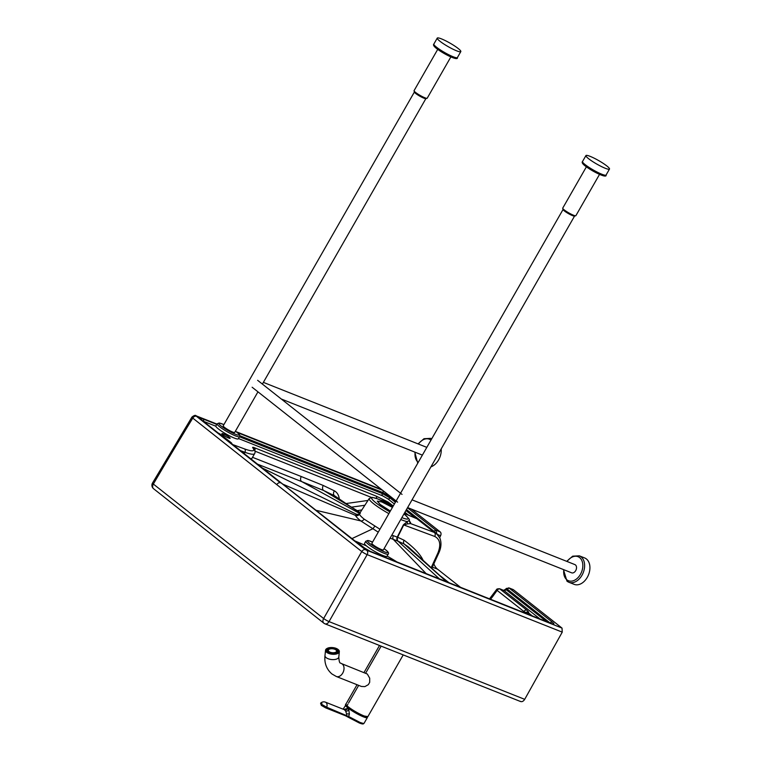 <?xml version="1.0" encoding="UTF-8"?>
<svg xmlns="http://www.w3.org/2000/svg" width="762" height="762" viewBox="0 0 762 762"><rect width="100%" height="100%" fill="white"/><g stroke="black" fill="none" stroke-linecap="round" stroke-linejoin="round"><path stroke-width="1.14" d="M228.657 438.036A4.734 0.695 29.8 0 0 230.134 438.312A4.734 0.695 29.8 0 0 227.933 436.321A4.734 0.695 29.8 0 0 223.399 433.883A4.734 0.695 29.8 0 0 221.913 433.607A4.734 0.695 29.8 0 0 224.114 435.607A4.734 0.695 29.8 0 0 228.657 438.036M403.993 513.902L404.184 514.064C408.699 518.217 410.327 520.303 409.08 520.303A22.65 3.305 -150.2 0 1 408.975 520.579L407.279 521.56L407.451 523.904L403.765 524.894L397.631 537.229A3.153 2.343 -67.9 0 0 397.878 541.134L390.096 538.153M520.598 701.545L324.936 623.802A4.42 3.038 -68.3 0 1 324.402 623.497A4.42 3.096 -51.9 0 1 323.84 623.173A4.42 3.096 -51.9 0 1 323.631 618.544A4.42 3.096 -51.9 0 1 323.64 618.525L153.352 484.06A4.42 3.153 -51.5 0 1 153.352 484.06A4.42 0.657 -149.6 0 1 152.514 483.041A4.42 4.42 0 0 0 153.581 488.737L153.581 488.737A4.42 3.153 -51.5 0 1 153.333 484.08A4497.934 4447.527 35 0 1 192.767 418.1L276.777 484.632A3.153 2.229 -51.7 0 1 280.416 482.803L196.425 416.29L216.903 424.129M196.577 416.081A3.153 2.191 111.6 0 0 196.186 415.852C195.558 414.919 194.139 415.328 191.938 417.071A4.42 0.657 -149.1 0 0 192.767 418.1A3.153 2.257 -51.5 0 1 196.425 416.29M236.249 431.797L381.772 489.652M390.354 511.026L380.152 504.463L377.295 501.12L381.838 501.977L392.449 507.378M153.581 488.737L323.84 623.173A4.42 4.42 0 0 0 324.936 623.802A4.42 3.038 -68.3 0 0 329.032 621.601A4.42 0.6 29.7 0 1 323.64 618.525A4497.934 40.434 -60.3 0 1 361.769 551.545A3.153 2.21 -51.9 0 1 365.398 549.716L562.023 628.098L562.251 632.136L524.704 699.335C523.237 701.554 521.684 702.183 520.055 701.221M216.751 424.405L203.206 419.043C200.187 417.947 199.863 418.405 202.235 420.414L365.398 549.716M524.704 699.335L329.032 621.601A4498.238 38.233 -60.3 0 1 367.16 554.631A3.153 2.172 -68.3 0 0 366.941 550.593M404.251 513.445L417.081 518.817A3.153 2.019 -67.3 0 0 416.747 518.617L434.321 532.438L410.556 523.57L407.451 523.904M431.082 567.909L437.969 552.831A3.153 0.562 24.5 0 0 438.874 552.831C441.227 547.668 441.589 542.811 439.96 538.248L436.636 533.733L434.321 532.438A3.153 2.334 -69.5 0 1 434.74 536.458L403.403 524.799L397.24 537.115L391.839 535.124M408.975 520.579L410.556 523.57A25.508 3.724 -150.2 0 0 409.08 520.713M400.774 519.513A22.822 3.334 29.8 0 0 407.279 521.56L403.403 524.799M447.142 582.149L408.261 546.84L404.174 544.03L397.878 541.134A3.153 2.715 -74 0 1 397.24 537.115L397.84 537.305A3.153 2.343 -67.8 0 0 398.088 541.211L439.807 579.234M379.933 529.238L364.141 519.112C361.388 516.912 359.835 515.274 359.493 514.207L360.312 513.178M423.453 560.927L422.3 558.66A3.153 2.286 -35.1 0 0 421.767 559.365M378.247 532.171L360.778 520.922C357.673 518.446 355.921 516.598 355.511 515.398L356.397 514.236L358.492 514.436M523.523 612.467L525.99 612.296M525.247 612.257L523.894 611.524A2.524 1.791 -51.7 0 1 526.771 610.124L499.596 588.75C497.615 588.74 496.586 589.045 496.5 589.655L489.433 598.942M392.125 505.177A2.524 1.791 -51.7 0 0 391.306 505.092L392.23 506.044L392.401 505.349L388.287 502.148L375.98 496.024L254.422 447.723A5.686 0.829 29.8 0 0 252.784 447.789A35.357 5.163 -150.2 0 1 244.583 448.932L233.553 444.884A5.686 0.829 29.8 0 0 232.886 444.675M376.495 498.443A2.524 1.743 -68.3 0 0 375.98 496.024M390.611 505.206L391.306 505.092L387.467 502.063L380.39 500.015M531.085 615.467L527.266 612.448A2.524 1.791 -51.7 0 1 528.085 612.534L528.037 612.448C529.142 612.743 528.723 611.972 526.771 610.124M524.351 612.8L527.266 612.448L526.552 612.105A2.524 2.467 75.9 0 1 528.037 612.448M257.489 464.144L301.876 481.67L359.588 513.436M315.916 510.264L360.778 520.922A3.153 2.229 -51.7 0 0 364.141 519.112M426.425 573.91L393.525 539.61A3.153 2.181 -68.3 0 1 393.354 535.743M252.508 457.314L301.276 476.536A3.791 2.619 111.7 0 0 301.876 481.67L323.774 490.566L334.547 495.748L349.939 506.225M301.276 476.536L323.269 485.48L334.385 490.833A3.791 2.657 119 0 0 334.547 495.748L349.939 506.235M250.688 458.772L251.86 458.467L254.603 453.666A37.881 5.534 -150.2 0 1 244.888 452.257A2.524 1.895 -69.9 0 0 244.583 448.932M395.402 502.225L390.011 497.967L390.563 497.005A1.895 1.343 -51.7 0 1 390.763 496.757M395.954 501.263L390.563 497.005L382.895 492.595A1.895 1.305 -68.3 0 0 382.81 490.471M382.629 490.328L237.144 432.483M215.837 426.206L203.435 421.291A1.895 1.314 -68.4 0 0 203.206 419.043M201.53 419.824L281.902 483.441A1.895 1.343 128.3 0 0 281.664 483.298L361.969 546.535L371.894 552.24L551.374 623.545C554.412 624.649 554.717 624.173 552.298 622.135L509.092 588.026L506.311 588.454L505.835 589.036L506.378 589.855L504.053 590.588L499.967 588.959A2.524 1.943 -49.9 0 0 496.976 590.245L497.234 590.188M371.418 552.04A1.895 1.305 111.7 0 1 371.656 552.107A1.895 1.305 111.7 0 1 371.894 552.24M281.902 483.441L362.207 546.668L368.408 550.574L551.136 623.411A1.895 1.314 111.6 0 1 551.374 623.545M550.231 623.049A1.895 1.343 -51.7 0 1 552.298 622.135M394.383 503.996L387.934 498.891A1.895 1.343 -51.7 0 0 390.011 497.967L382.343 493.557A1.895 1.305 -68.3 0 0 382.562 495.805L238.487 438.531M523.218 612.343L523.894 611.524L497.119 590.388A2.524 1.791 -51.7 0 1 500.005 588.988M433.568 531.314L435.854 530.2L433.883 531.181L436.921 534.276M411.204 509.016L440.236 531.933A3.153 2.181 -68.3 0 1 440.579 535.753L439.684 537.61M562.023 628.098L513.474 589.769A3.153 2.181 -68.3 0 0 513.083 589.54L508.73 587.816M550.164 623.021L507.073 588.997L509.149 588.073M433.864 563.813A18.945 13.106 -68.3 0 0 437.559 569.185L460.915 587.616M406.47 509.568L433.883 531.181M492.081 595.817A3.153 0.581 -144.3 0 0 492.595 596.694L497.119 590.388A3.162 0.562 -145.5 0 1 496.976 590.245M546.611 621.621L506.378 589.855L506.682 589.359M506.93 588.864L509.092 588.026L513.474 589.769M440.236 531.933L435.854 530.2L436.988 534.029M346.415 705.241L346.129 705.745A11.649 1.705 29.8 0 0 346.148 706.117M365.979 717.499A11.649 1.705 29.8 0 0 366.341 717.318L366.627 716.823M367.313 674.018L341.452 663.578A6.944 4.801 -68.3 0 1 342.3 664.073A6.944 4.801 -68.3 0 1 343.062 672.455A6.944 4.801 -68.3 0 1 336.318 676.494L361.388 686.457L364.874 686.61L368.341 684.657L369.684 682.323L369.703 678.18L367.313 674.018M334.594 653.234A4.42 2.086 5.9 0 0 334.861 653.177A4.42 2.086 5.9 0 0 336.775 651.319A4.42 2.086 5.9 0 0 336.604 650.929M334.775 652.567A4.162 1.972 5.9 0 0 336.471 650.548A4.162 1.972 5.9 0 0 330.156 648.919A4.162 1.972 5.9 0 0 328.574 649.738A4.162 1.972 5.9 0 0 329.013 651.567A4.162 1.972 5.9 0 0 334.775 652.567M330.413 653.272L330.422 653.177A5.839 2.762 -174.1 0 1 328.222 652.301A5.21 2.457 -174.1 0 1 328.108 652.215A5.21 2.457 -174.1 0 1 327.65 651.786L327.384 651.853M330.422 653.177L330.546 652.882A5.21 2.457 -174.1 0 1 328.746 652.167L328.203 652.415M334.861 653.558L334.518 653.177A5.21 2.457 -174.1 0 1 332.403 653.205L332.27 653.586M337.89 652.358L337.28 652.034A5.21 2.457 -174.1 0 1 336.09 652.796L336.042 653.244A5.21 2.457 -174.1 0 1 334.909 653.548M338.204 651.929A5.839 2.762 -174.1 0 0 338.223 651.777A5.839 2.762 -174.1 0 0 338.233 651.739L338.28 651.291A5.839 2.762 -174.1 0 0 337.757 650.015L337.223 650.138A5.21 2.457 -174.1 0 1 337.652 651.186L337.604 651.624A5.21 2.457 -174.1 0 1 337.595 651.72A5.21 2.457 -174.1 0 1 337.499 652.072M337.223 650.138L337.175 650.586A5.21 2.457 -174.1 0 0 336.728 650.148A5.21 2.457 -174.1 0 0 336.128 649.757L336.175 649.31A5.21 2.457 5.9 0 0 334.375 648.595L334.327 649.043A5.21 2.457 -174.1 0 0 332.48 648.719L332.603 648.433A5.839 2.762 -174.1 0 1 334.366 648.729M337.595 651.748A5.21 2.457 5.9 0 0 336.718 650.205A5.21 2.457 5.9 0 0 333.537 648.919M336.175 649.31L336.661 649.624A5.839 2.762 -174.1 0 1 337.252 650.024A5.839 2.762 -174.1 0 1 337.347 650.11M337.909 652.148A5.839 2.762 -174.1 0 1 336.442 653.082L336.433 653.196M334.87 653.453A5.839 2.762 -174.1 0 1 332.28 653.491M338.28 651.291L337.652 651.186M336.709 649.186A5.839 2.762 5.9 0 0 334.499 648.31L334.375 648.595M330.403 648.31A5.21 2.457 5.9 0 1 332.527 648.281L332.651 647.986A5.839 2.762 5.9 0 0 330.051 648.033L330.356 648.757A5.21 2.457 -174.1 0 0 328.793 649.129L328.841 648.681A5.21 2.457 5.9 0 0 327.641 649.443L327.593 649.891A5.21 2.457 -174.1 0 0 327.279 650.434M330.051 648.033L330.003 648.472A5.839 2.762 -174.1 0 0 328.832 648.719L328.479 648.405A5.839 2.762 5.9 0 0 327.012 649.338L327.641 649.443M327.698 651.339L327.165 651.472A5.839 2.762 5.9 0 1 326.65 650.186L327.279 650.3A5.21 2.457 5.9 0 0 327.698 651.339L327.65 651.786M338.233 651.739L337.604 651.624M326.707 650.196A5.839 2.762 -174.1 0 1 326.965 649.776L327.593 649.891M331.784 648.738A5.21 2.457 5.9 0 0 327.279 650.462M336.661 649.624L336.128 649.757M328.365 650.091A4.42 2.086 5.9 0 0 328.117 650.424A4.42 2.086 5.9 0 0 328.755 652.12A4.42 2.086 5.9 0 0 329.079 652.348M330.537 652.986A4.42 2.086 5.9 0 0 332.346 653.329M321.945 703.469C320.402 703.297 320.231 703.545 321.431 704.221L326.698 707.231L348.739 716.556L349.396 713.956L348.815 710.07L347.634 708.412L343.853 709.47M367.008 716.871A12.287 1.791 -150.2 0 1 366.893 717.509L366.893 717.509A12.287 1.791 -150.2 0 1 366.312 717.556M345.977 705.907A12.287 1.791 -150.2 0 1 345.719 705.383L345.719 705.383A12.287 1.791 -150.2 0 1 346.196 704.964M349.396 713.956L346.577 713.88L346.481 715.108A0.943 0.657 111.6 0 1 345.51 715.775L348.577 717.404L348.739 716.556L360.14 722.5L363.331 723.443L364.074 723.281L367.351 717.575A12.63 1.848 -150.2 0 1 359.674 715.147A12.63 1.848 -150.2 0 1 347.91 707.927A12.63 1.848 -150.2 0 1 345.434 705.021A12.63 1.848 -150.2 0 1 345.738 704.84M346.577 713.88L345.71 711.137L344.319 709.66L325.431 702.154A4.42 4.42 0 0 0 320.612 703.202L321.345 705.393L321.431 704.221M348.053 716.089L347.605 716.832L359.178 722.919A0.943 0.657 111.7 0 0 359.273 722.967L359.273 722.967A0.943 0.657 111.7 0 0 360.14 722.5M364.093 723.252C363.303 723.224 364.484 725.062 359.273 722.967L348.596 717.413M321.345 705.393L325.726 707.898L345.51 715.775A0.943 0.657 111.6 0 1 345.462 715.756L325.669 707.879L321.364 705.402M563.051 209.493L371.875 543.306A6.629 0.972 29.8 0 0 373.17 544.83A6.629 0.972 29.8 0 0 379.352 548.621A6.629 0.972 29.8 0 0 383.381 549.888L574.558 216.075M562.718 208.331L563.08 209.588A6.629 0.972 29.8 0 0 564.385 210.95A6.629 0.972 29.8 0 0 570.147 214.532A6.629 0.972 29.8 0 0 574.453 216.103L575.729 215.77A7.572 1.105 -150.2 0 1 570.805 213.979A7.572 1.105 -150.2 0 1 564.213 209.883A7.572 1.105 -150.2 0 1 562.718 208.331A7.572 1.105 -150.2 0 1 562.727 208.14L586.378 166.84M599.532 174.374L575.882 215.675A7.572 1.105 -150.2 0 1 575.729 215.77M588.588 158.686A13.573 1.981 -150.2 0 1 585.93 155.572A13.573 1.981 -150.2 0 1 594.179 158.182A13.573 1.981 -150.2 0 1 606.828 165.945A13.573 1.981 -150.2 0 1 609.486 169.059A13.573 1.981 -150.2 0 1 601.237 166.449A13.573 1.981 -150.2 0 1 588.588 158.686M364.531 543.42A12.944 1.895 29.8 0 0 367.065 546.392A12.944 1.895 29.8 0 0 379.124 553.793A12.944 1.895 29.8 0 0 386.991 556.279L388.239 554.117A12.944 1.895 29.8 0 1 380.371 551.631A12.944 1.895 29.8 0 1 368.313 544.22A12.944 1.895 29.8 0 1 365.77 541.249L364.531 543.42M414.385 92.021L223.199 425.834A6.629 0.972 29.8 0 0 224.504 427.358A6.629 0.972 29.8 0 0 230.676 431.149A6.629 0.972 29.8 0 0 234.706 432.425L257.956 391.839M414.052 90.859L414.404 92.116A6.629 0.972 29.8 0 0 415.719 93.478A6.629 0.972 29.8 0 0 421.481 97.069A6.629 0.972 29.8 0 0 425.787 98.631L427.053 98.308A7.572 1.105 -150.2 0 1 422.129 96.507A7.572 1.105 -150.2 0 1 415.547 92.412A7.572 1.105 -150.2 0 1 414.052 90.859A7.572 1.105 -150.2 0 1 414.061 90.678L437.712 49.378M450.866 56.902L427.206 98.203A7.572 1.105 -150.2 0 1 427.053 98.308M439.922 41.224A13.573 1.981 -150.2 0 1 437.255 38.1A13.573 1.981 -150.2 0 1 445.513 40.71A13.573 1.981 -150.2 0 1 458.153 48.473A13.573 1.981 -150.2 0 1 460.82 51.597A13.573 1.981 -150.2 0 1 452.561 48.987A13.573 1.981 -150.2 0 1 439.922 41.224M215.865 425.948A12.944 1.895 29.8 0 0 218.399 428.92A12.944 1.895 29.8 0 0 230.457 436.331A12.944 1.895 29.8 0 0 238.325 438.817L239.563 436.645A12.944 1.895 29.8 0 1 231.696 434.159A12.944 1.895 29.8 0 1 219.637 426.758A12.944 1.895 29.8 0 1 217.103 423.777L215.865 425.948M407.603 507.587L571.624 572.814A4.42 3.058 -68.3 0 0 575.91 570.243A4.42 3.058 -68.3 0 0 575.424 564.909A4.42 3.058 -68.3 0 0 574.891 564.594L412.042 499.843M584.654 557.946A14.202 9.811 111.7 0 1 586.388 558.956A14.202 9.811 111.7 0 1 587.94 576.101A14.202 9.811 111.7 0 1 574.157 584.349L568.852 582.244A14.202 9.811 -68.3 0 0 582.644 573.996A14.202 9.811 -68.3 0 0 581.082 556.851A14.202 9.811 -68.3 0 0 579.349 555.841L584.654 557.946M426.768 447.456A4.42 3.058 -68.3 0 0 426.749 447.446A4.42 3.058 -68.3 0 0 426.215 447.132L263.376 382.372M441.198 448.932A14.202 9.811 111.7 0 1 430.93 466.858M401.85 517.646A20.936 3.058 29.8 0 0 407.794 517.636A20.936 3.058 29.8 0 0 403.965 513.94M388.868 513.626A22.822 3.334 29.8 0 1 373.694 503.796A22.822 3.334 29.8 0 1 369.218 498.519L372.294 497.357L377.857 498.958L392.925 506.539A20.936 3.058 29.8 0 0 374.104 497.796A20.936 3.058 29.8 0 0 375.847 502.758A20.936 3.058 29.8 0 0 389.887 511.845M276.777 484.632L361.769 551.545A4.42 0.562 29.7 0 0 367.16 554.631L562.251 632.136M437.969 552.831C441.122 544.687 440.045 539.229 434.74 536.458M446.942 582.073L404.174 544.03A3.153 2.362 -60.8 0 1 404.127 540.248L397.84 537.305M422.3 558.66C419.033 552.936 412.975 546.792 404.127 540.248M374.704 526.218A3.153 0.562 -58.9 0 1 372.589 528.885L351.939 538.61M359.493 514.207A3.153 3.086 -17.1 0 1 355.511 515.398L282.797 484.146M369.218 498.519L359.521 513.54L358.073 514.569A3.153 3.058 84.2 0 1 356.397 514.236L262.49 468.097M393.325 505.854L392.401 505.349M385.315 502.368L387.467 502.063A2.524 1.791 -51.7 0 1 388.287 502.148M254.784 450.571A2.524 1.743 -68.3 0 0 254.422 447.723M371.265 497.357L254.946 451.142M254.603 453.666C255.441 452.247 255.089 450.494 253.546 448.418A2.524 2.362 142.5 0 0 252.784 447.789M234.115 445.646A2.524 1.895 -69.9 0 0 233.553 444.884M244.126 453.571L244.888 452.257L240.382 450.609M355.025 541.03A5.686 0.829 29.8 0 0 355.702 541.334L366.446 545.887M355.178 541.106A2.524 1.581 113 0 1 355.444 541.172A2.524 1.581 113 0 1 355.702 541.334M387.115 556.079A35.357 5.163 -150.2 0 1 397.945 562.575M532.352 615.972L528.085 612.534M531.114 615.477A2.524 1.791 -51.7 0 1 531.924 615.563M323.269 485.48A3.791 2.629 112.5 0 0 323.774 490.566L360.121 512.616M346.167 503.539L367.97 500.453M334.385 490.833C337.185 492.462 338.804 495.109 339.252 498.796M361.864 509.911L356.987 510.711M351.415 507.159L364.865 505.263M251.479 459.391A3.791 3.772 32.1 0 1 251.851 458.476L251.489 459.4M239.497 436.769L382.343 493.557L382.895 492.595L239.763 435.683M387.934 498.891L382.562 495.805M435.788 530.142L407.489 507.797M415.5 518.093L405.917 510.53M540.077 619.03L504.053 590.588A3.153 2.181 -68.3 0 0 503.672 590.359L499.596 588.75M408.575 515.198L404.908 512.302M437.54 534.543L440.579 535.753M432.359 567.119L437.559 569.185M449.437 583.063L436.931 573.186M492.595 596.694L490.442 599.351M231.334 443.446A3.791 0.552 29.8 0 0 230.981 442.532L221.523 435.064A3.791 0.552 29.8 0 0 218.113 432.959M356.635 542.296A3.791 0.552 -150.2 0 1 359.902 544.335L366.37 549.44M359.902 544.335A1.267 0.895 128.3 0 0 359.254 544.354M230.257 442.589A1.267 0.895 -51.7 0 1 230.981 442.532M220.818 435.112A1.267 0.895 -51.7 0 1 221.523 435.064M403.184 654.968L367.875 716.613A12.63 1.848 -150.2 0 1 363.922 715.87A12.63 1.848 -150.2 0 1 348.444 706.974A12.63 1.848 -150.2 0 1 345.958 704.069L357.035 684.724M367.532 716.804A12.497 1.829 -150.2 0 1 363.817 715.937A12.497 1.829 -150.2 0 1 348.463 707.117A12.497 1.829 -150.2 0 1 345.977 704.459M336.699 649.272A5.915 2.791 -174.1 0 1 337.347 649.71A5.915 2.791 -174.1 0 1 337.699 650.024M338.166 650.653A5.915 2.791 -174.1 0 1 338.338 651.481A5.915 2.791 -174.1 0 1 337.337 652.834M337.49 649.538A6.077 2.867 -174.1 0 1 335.832 653.405A6.077 2.867 -174.1 0 1 327.431 651.948A6.077 2.867 -174.1 0 1 329.089 648.081A6.077 2.867 -174.1 0 1 337.49 649.538M328.555 648.462A5.915 2.791 -174.1 0 1 329.165 648.291A5.915 2.791 -174.1 0 1 330.041 648.129M332.642 648.091A5.915 2.791 -174.1 0 1 334.461 648.405M337.995 649.414A6.696 3.162 5.9 0 0 328.755 647.814A6.696 3.162 5.9 0 0 326.927 652.062A6.696 3.162 5.9 0 0 336.175 653.672A6.696 3.162 5.9 0 0 337.995 649.414M326.898 648.548A6.944 3.277 5.9 0 0 325.526 650.253A6.944 3.277 5.9 0 0 326.698 652.339A6.944 3.277 5.9 0 0 336.29 654.006A6.944 3.277 5.9 0 0 339.347 651.672A6.944 3.277 5.9 0 0 338.347 649.729M324.983 655.568A6.944 3.277 5.9 0 0 326.146 657.654A6.944 3.277 5.9 0 0 333.746 659.597A6.944 3.277 5.9 0 0 338.804 656.987L339.347 651.672C338.204 648.414 334.651 647.119 328.67 647.786L325.526 650.253L324.983 655.568C324.212 663.121 326.517 669.246 331.908 673.951L336.318 676.494M327.26 651.805A5.915 2.791 -174.1 0 1 326.555 650.272A5.915 2.791 -174.1 0 1 327.012 649.357M367.055 716.871A12.335 1.8 -150.2 0 1 355.559 712.822A12.335 1.8 -150.2 0 1 346.167 704.917M343.062 709.165L346.081 704.793A12.563 1.838 29.8 0 0 355.54 712.851A12.563 1.838 29.8 0 0 367.198 716.88L367.351 717.575A12.63 1.848 -150.2 0 0 367.351 717.223M347.634 708.412A2.524 1.791 -51.7 0 1 344.7 709.908M348.815 710.07A2.524 1.143 -27.5 0 1 345.71 711.137M325.726 707.898L326.698 707.231A4.42 3.058 -68.3 0 0 325.431 702.154M347.605 716.832L345.577 715.804A0.943 0.638 111.8 0 1 345.548 715.794A0.943 0.638 111.8 0 0 346.529 715.137M582.511 161.534C581.625 162.401 582.539 163.878 585.235 165.983C594.703 172.879 607.076 178.47 606.076 175.022A13.573 1.981 -150.2 0 1 597.818 172.412A13.573 1.981 -150.2 0 1 585.178 164.649A13.573 1.981 -150.2 0 1 582.511 161.534L585.93 155.572M585.397 166.068A12.316 1.8 29.8 0 0 597.846 173.584A12.316 1.8 29.8 0 0 604.333 175.07M384.077 548.678A11.678 1.705 -150.2 0 1 385.477 549.716A11.678 1.705 -150.2 0 1 384.096 551.707A11.678 1.705 -150.2 0 1 369.78 543.477A11.678 1.705 -150.2 0 1 372.57 542.087L367.894 540.458L365.77 541.249M433.845 44.063C432.959 44.929 433.864 46.415 436.569 48.511C446.037 55.416 458.41 60.998 457.4 57.55A13.573 1.981 -150.2 0 1 449.151 54.95A13.573 1.981 -150.2 0 1 436.502 47.177A13.573 1.981 -150.2 0 1 433.845 44.063L437.255 38.1M436.731 48.606A12.316 1.8 29.8 0 0 449.17 56.121A12.316 1.8 29.8 0 0 455.657 57.598M239.563 436.645C240.411 435.75 239.544 434.311 236.963 432.34L235.42 431.187A11.678 1.705 -150.2 0 1 236.801 432.254A11.678 1.705 -150.2 0 1 235.429 434.245A11.678 1.705 -150.2 0 1 221.113 426.006A11.678 1.705 -150.2 0 1 223.904 424.615M567.119 581.235A14.202 9.811 -68.3 0 0 568.852 582.244L566.957 581.149L563.451 569.566M567.08 561.489A12.944 8.944 111.7 0 1 579.615 557.593A12.944 8.944 111.7 0 1 580.425 574.377A12.944 8.944 111.7 0 1 566.89 579.815A12.944 8.944 111.7 0 1 563.813 569.709M431.683 438.874A14.202 9.811 -68.3 0 0 430.673 438.369L431.73 438.788M418.405 444.027A12.944 8.944 111.7 0 1 430.94 440.122A12.944 8.944 111.7 0 1 430.959 440.141M418.233 462.363A12.944 8.944 111.7 0 1 418.214 462.344A12.944 8.944 111.7 0 1 415.138 452.237M196.186 415.852L216.941 424.072M236.049 431.644L381.591 489.509M152.514 483.041L191.938 417.071M436.616 533.724L419.624 520.303M416.747 518.617L404.279 513.398M408.965 520.884L409.08 520.303M354.901 540.934L366.332 545.792M387.125 556.06L398.088 562.632M360.197 512.502L349.282 505.806M551.136 623.411L552.383 623.907M503.672 590.359L505.835 589.036M438.874 552.831L431.721 568.49M367.875 716.613L363.807 715.937C356.035 713.156 343.443 703.898 345.958 704.069M381.114 646.186L365.636 673.198M358.664 685.371L350.301 699.973M350.12 700.307L349.682 701.059M349.501 701.383L348.567 703.012M347.91 704.155L346.786 706.117M364.007 672.551L379.486 645.538M326.555 650.272C327.47 652.843 330.546 653.872 335.785 653.386L338.338 651.481M338.804 656.987C339.061 661.254 339.633 663.273 340.519 663.054L341.452 663.578M336.775 651.319L336.471 650.548M328.574 649.738L328.117 650.424M366.893 717.509L363.141 716.594L355.206 712.622C349.491 709.212 346.329 706.803 345.719 705.383M384.086 548.659L385.639 549.812C388.21 551.783 389.077 553.212 388.239 554.117M606.076 175.022L609.486 169.059M223.914 424.596L219.218 422.996L217.103 423.777M457.4 57.55L460.82 51.597M425.882 98.612L262.395 384.086M252.136 387.239L397.612 502.158M257.613 380.305L402.05 494.405M566.718 561.346L572.681 556.165L579.349 555.841M281.292 399.012L422.377 455.114M417.747 463.21L414.776 452.095M418.043 443.884L424.005 438.702L430.673 438.369"/></g></svg>
